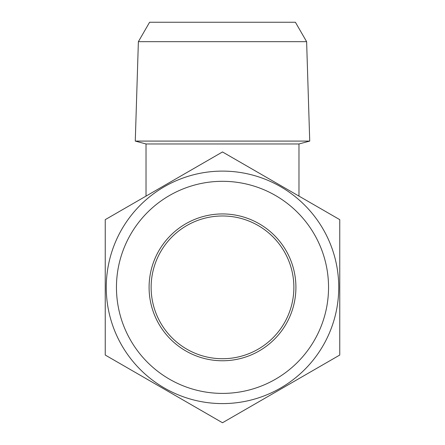 <?xml version="1.0" encoding="UTF-8"?>
<svg xmlns="http://www.w3.org/2000/svg" width="445" height="445" viewBox="0 0 445 445"><rect width="100%" height="100%" fill="white"/><g stroke="black" fill="none" stroke-linecap="round" stroke-linejoin="round"><path stroke-width="0.67" d="M106.26 287.353A116.24 116.24 0 0 1 222.5 171.114A116.24 116.24 0 0 1 338.74 287.353A116.24 116.24 0 0 1 222.5 403.593A116.24 116.24 0 0 1 106.26 287.353A116.24 116.24 0 0 1 222.5 171.114A116.24 116.24 0 0 1 338.74 287.353A116.24 116.24 0 0 1 222.5 403.593A116.24 116.24 0 0 1 106.26 287.353A116.24 116.24 0 0 0 222.5 403.593A116.24 116.24 0 0 0 338.74 287.353M293.872 287.353A71.372 71.372 0 0 1 222.5 358.726A71.372 71.372 0 0 1 151.128 287.353A71.372 71.372 0 0 1 222.5 215.981A71.372 71.372 0 0 1 293.872 287.353M295.914 287.353A73.414 73.414 0 0 1 222.5 360.767A73.414 73.414 0 0 1 149.086 287.353A73.414 73.414 0 0 1 222.5 213.939A73.414 73.414 0 0 1 295.914 287.353M339.757 287.353L339.757 219.652L222.5 151.956L105.242 219.652L105.242 355.049L222.5 422.75L339.757 355.049L339.757 287.353M306.622 41.674L295.402 22.25L149.598 22.25L138.378 41.674L306.622 41.674L309.726 141.087L135.274 141.087L146.027 143.969L298.973 143.969L309.726 141.087M298.973 196.106L298.973 143.969M146.027 196.106L146.027 143.969M328.543 287.353A106.043 106.043 0 0 0 222.5 181.31A106.043 106.043 0 0 0 116.457 287.353A106.043 106.043 0 0 0 222.5 393.397A106.043 106.043 0 0 0 328.543 287.353M138.378 41.674L135.274 141.087"/></g></svg>
